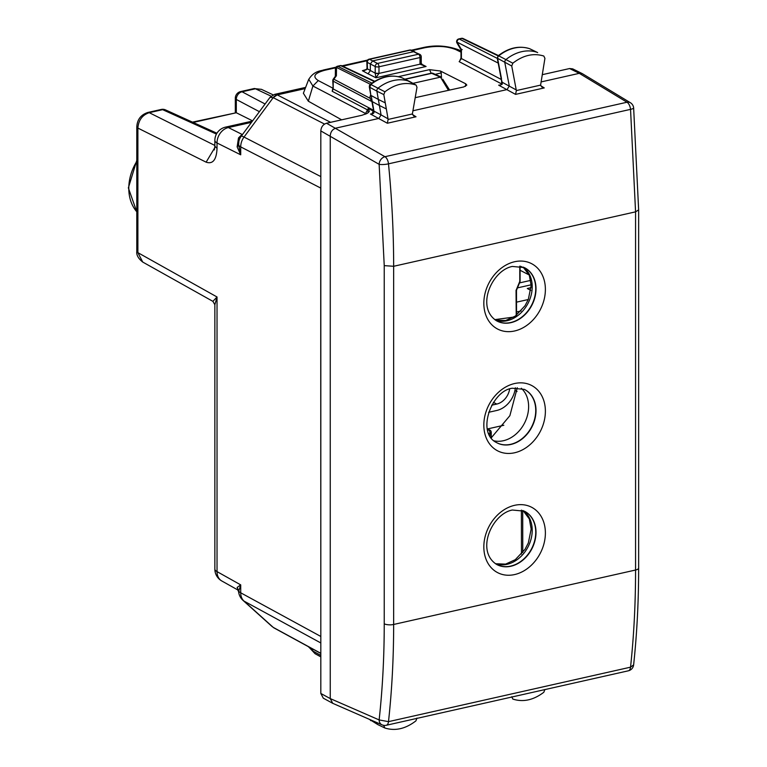 <?xml version="1.0" encoding="UTF-8"?>
<svg xmlns="http://www.w3.org/2000/svg" width="767" height="767" viewBox="0 0 767 767"><rect width="100%" height="100%" fill="white"/><g stroke="black" fill="none" stroke-linecap="round" stroke-linejoin="round"><path stroke-width="1.15" d="M320.817 176.583L244.021 137.053A13.643 10.815 117.2 0 0 240.713 146.89L320.692 188.049L320.817 638.24M320.692 188.049L320.817 186.151M412.953 83.344L440.45 77.151L431.361 73.201L404.851 79.164M448.494 90.381L440.488 77.141L441.629 77.256M449.663 90.113L442.732 79.202M270.051 97.304L273.215 97.658L244.021 137.053A13.643 1.687 -143.5 0 0 241.212 136.229L270.051 97.304L274.538 94.389L277.27 94.887L305.161 88.608M238.499 590.207L237.137 587.436L240.713 584.876L238.604 591.693A13.643 13.643 0 0 0 243.053 600.417L272.218 626.658M212.9 301.364L214.856 304.739L217.032 296.982L217.032 571.616A13.643 4.669 180 0 1 214.856 569.085A13.643 13.643 0 0 0 221.826 580.993A13.643 10.69 -60.7 0 1 217.032 571.616L240.713 584.876L240.713 592.805A13.643 4.669 180 0 1 238.662 590.926L237.137 587.436M238.604 591.693L237.722 589.89M217.032 148.395L214.856 146.2L217.032 148.395L217.032 142.978L240.713 154.809L237.137 146.89L238.662 145.011A13.643 4.669 180 0 0 240.713 146.89L240.713 154.809L238.662 145.011L238.853 141.396A13.643 13.643 0 0 1 241.212 136.229M237.137 146.89L238.499 137.955L242.056 134.407L228.365 127.562A13.643 7.047 -102.7 0 0 225.498 127.14A13.643 13.643 0 0 0 214.856 140.447A13.643 4.669 0 0 0 217.032 142.978A13.643 10.853 -63.5 0 1 228.365 127.562L251.49 122.356M217.032 148.721C216.399 159.91 212.766 164.397 206.131 162.173L214.789 147.705M487.476 429.002L489.777 429.98L487.707 430.019M491.685 437.497L491.101 437.631A2.732 2.732 0 0 0 491.244 436.759A2.732 0.93 0 0 1 490.832 437.248M503.833 425.263L487.467 428.945M521.061 310.961L516.517 311.987M528.271 299.513L516.507 302.16M530.802 290.396L527.293 288.488L531.09 287.635M265.094 103.996L242.065 91.791L255.449 88.78L261.422 89.336L254.021 88.569L240.637 91.58A6.817 3.519 77.3 0 1 242.065 91.791A6.817 5.513 117.9 0 0 236.303 99.451L236.303 112.749L192.479 122.126M142.7 262.046L212.89 301.354L217.032 296.982L137.887 252.659L142.72 262.055C138.3 258.546 136.325 254.999 136.804 251.394L137.887 252.659L137.887 128.079C138.53 120.122 142.317 114.992 149.249 112.682L214.856 145.452M240.196 137.82L238.499 137.955M193.198 122.452L236.303 112.749L252.592 120.87M206.131 162.173L137.887 128.079L136.804 126.814L136.804 251.394M517.466 287.884L531.148 284.806M519.518 282.908L530.726 280.386M488.637 412.301L496.728 410.479A22.511 17.67 -62.5 0 0 515.386 387.776M509.633 389.032A15.685 12.32 -62.5 0 1 496.728 404.065L493.411 402.339M491.676 405.206L496.728 404.065M372.206 101.56L371.199 95.549L378.342 99.442L379.406 105.491L372.273 101.599L373.289 107.37A2.732 1.179 -10 0 1 372.867 106.881L371.89 101.349M372.244 101.589C369.905 98.722 369.426 96.546 370.816 95.07L369.732 87.275L376.875 91.168A2.732 2.138 -62.5 0 1 378.093 88.128A40.929 32.128 -62.5 0 1 409.233 81.302A2.732 2.138 -62.5 0 1 409.396 81.369A2.732 2.138 -62.5 0 1 409.482 81.407A2.732 2.138 -62.5 0 1 409.712 81.561M370.797 95.175L369.31 86.776L369.732 87.275L370.844 84.495L384.919 91.8L383.807 94.6L376.875 91.168L378.342 99.442L385.264 102.874L383.807 94.6M372.867 106.881L373.922 111.129L373.289 107.37M371.995 113.842L370.451 114.024C373.299 114.034 374.459 113.065 373.922 111.129L381.074 114.897L379.406 105.491L386.338 108.924L385.264 102.874M369.31 86.757L369.56 85.195L370.844 84.495A40.699 31.946 117.5 0 1 401.803 77.697L415.896 85.003C405.599 81.686 395.273 83.948 384.919 91.8M401.592 77.62L409.396 81.369M409.482 81.407L416.126 85.108L416.989 87.333L412.378 113.976L388.131 119.431L386.338 108.924M388.092 118.847L381.074 114.897L378.831 118.444L335.956 128.099C332.495 129.259 330.587 131.819 330.251 135.788L330.251 698.593L332.734 703.32L382.071 724.873A6.817 5.417 -66.4 0 1 379.138 719.925L330.251 698.593L320.817 693.454L323.3 698.181L332.725 703.32M335.39 76.24L333.309 79.049L333.866 79.212A2.732 2.176 117.8 0 0 333.194 81.177A2.732 0.93 180 0 1 332.773 80.669L333.194 88.943L332.197 91.292L332.504 89.797M402.1 77.841L401.697 77.649C391.199 74.236 380.691 76.489 370.202 84.418M388.131 119.431L387.345 123.238L370.451 114.024M541.061 81.935L579.277 73.335L582.354 73.661L630.388 102.72A6.817 5.283 -58.8 0 0 627.013 102.232L579.277 73.335L569.593 68.541L572.671 68.857L582.345 73.651M412.867 110.784L507.054 89.586L509.288 86.009L504.82 62.578A2.732 2.138 117.5 0 1 505.999 59.519A40.929 32.128 117.5 0 1 537.14 52.338A2.732 2.138 117.5 0 1 537.331 52.415A2.732 2.138 117.5 0 1 537.418 52.453A2.732 2.138 117.5 0 1 537.657 52.626M320.817 693.454L320.817 130.927C321.152 126.958 323.06 124.398 326.521 123.238L362.034 115.251L367.393 113.267L369.349 111.464L368.256 108.473L373.529 111.234M335.409 76.201L336.387 75.799L336.502 67.419A2.732 1.812 -179.2 0 0 335.419 68.838L335.313 76.345M335.419 68.877A2.732 2.732 0 0 1 337.547 66.221L371.918 83.133M337.547 66.221L340.184 65.626A2.732 1.409 77.3 0 1 340.759 65.713L374.315 81.532M498.665 85.175C501.532 85.166 502.692 84.188 502.136 82.242L501.704 81.705C501.378 84.274 500.861 85.377 500.142 85.003L498.665 85.175L515.568 94.379L544.254 87.927L540.725 85.712M459.721 60.871L461.408 58.551L460.986 58.052L459.721 60.881M465.502 86.374L465.684 83.766L440.421 71.015L429.558 69.644L431.15 73.249M465.684 83.766L466.815 85.079L463.757 86.949L415.168 97.687M398.274 76.681L429.558 69.644M412.378 113.976L413.797 116.028L416.03 116.776L412.502 114.561M540.601 85.118L516.354 90.573L511.742 66.01L512.835 63.191C523.132 55.234 533.458 52.846 543.813 56.039L544.925 58.34L540.601 85.118L542.02 87.179L544.254 87.927M516.354 90.573L515.568 94.379M341.651 119.834L308.334 101.206L303.387 93.258M332.773 88.119L318.286 80.573L312.898 86.019L308.746 79.289M440.421 71.015L441.236 72.875L435.244 74.361M308.641 646.964L312.898 651.03L312.083 648.681M521.32 388.265A30.249 23.748 -62.5 0 1 528.626 406.615A30.249 23.748 -62.5 0 1 503.363 440.728A30.249 23.748 -62.5 0 1 494.006 440.814M367.067 68.589L367.451 69.155L362.398 70.708L364.708 70.411L367.057 68.675L375.207 73.181L378.984 73.421L375.935 77.783L375.207 73.133A2.732 0.93 -0 0 0 378.984 73.402A2.732 1.409 -102.7 0 0 378.984 73.421M366.127 69.874L362.398 70.708L368.035 73.795L370.327 70.717L370.327 63.987L372.609 60.909L377.479 63.45A2.732 2.138 117.5 0 0 375.207 66.518L375.207 73.133M421.543 64.198L426.088 66.489L420.009 64.188L378.984 73.402L378.984 66.787A2.732 0.93 180 0 1 375.207 66.518L367.259 62.357L367.451 68.925M368.035 73.795L375.935 77.783L426.088 66.489L423.211 65.531L421.246 63.421A2.732 0.911 -0.3 0 0 421.236 63.402A2.732 0.911 -0.3 0 1 420.009 64.188A2.732 1.409 -102.7 0 0 420.009 64.188A2.732 0.93 -0 0 0 421.246 63.393L421.246 63.421M529.479 48.657L537.418 52.453M320.817 130.927L379.138 164.33A6.817 5.216 -59.7 0 1 384.967 156.708A6.817 3.519 77.3 0 1 388.495 163.841L630.541 109.365L635.565 211.845L393.653 266.283L393.653 624.463C393.644 657.99 391.927 690.386 388.495 721.651L630.541 667.175A6.817 3.519 77.3 0 1 628.346 670.809A6.817 6.817 0 0 0 633.628 664.874L630.541 667.175C633.887 635.929 635.565 603.543 635.565 570.025A6.817 2.33 -0 0 0 638.643 568.069L638.643 209.89L633.638 107.926A6.817 1.361 174.5 0 1 630.541 109.365A6.817 3.519 77.3 0 0 627.013 102.232L384.967 156.708L326.521 123.238M384.238 265.631L379.138 164.33A6.817 1.381 -5.6 0 0 388.495 163.841C391.927 198.605 393.644 232.756 393.653 266.283L384.238 265.631L384.238 623.811C384.229 656.964 382.532 688.996 379.138 719.925L388.495 721.651A6.817 3.519 -102.7 0 1 386.3 725.275L628.346 670.809M496.498 442.559A30.018 23.566 117.5 0 0 497.294 442.971A30.018 23.566 117.5 0 0 510.669 444.314A30.018 23.566 117.5 0 0 534.599 419.146A30.018 23.566 117.5 0 0 524.973 389.722A30.018 23.566 117.5 0 0 524.177 389.31M456.998 43.01A2.732 2.732 0 0 1 458.752 38.944L459.308 39.031A2.732 2.186 117 0 0 457.027 42.108A2.732 1.304 149.3 0 0 456.988 43L460.986 49.721L460.986 58.052M462.213 49.587L461.408 49.481L461.408 58.551L501.311 79.49M516.306 89.96L502.136 82.242L501.091 78.32L501.704 81.705M383.864 725.381L382.302 724.968M416.989 718.065L415.896 720.884C405.599 728.842 395.273 731.219 384.919 728.027L377.901 724.642A2.732 2.138 117.5 0 0 378.093 724.719M384.919 728.027L383.807 725.726M511.742 696.743L512.835 699.073C523.132 702.39 533.458 700.127 543.813 692.275L544.925 689.466M369.78 719.504L370.844 720.692M496.508 564.359A30.018 23.566 117.5 0 0 497.294 564.761A30.018 23.566 117.5 0 0 510.669 566.104A30.018 23.566 117.5 0 0 534.599 540.946A30.018 23.566 117.5 0 0 524.973 511.512A30.018 23.566 117.5 0 0 524.177 511.1M496.508 320.779A30.018 23.566 117.5 0 0 497.294 321.181A30.018 23.566 117.5 0 0 510.669 322.523A30.018 23.566 117.5 0 0 534.599 297.356A30.018 23.566 117.5 0 0 524.973 267.932A30.018 23.566 117.5 0 0 524.177 267.51M458.695 38.954L461.379 38.35A2.732 1.409 77.3 0 1 461.955 38.436A2.732 2.148 -64.3 0 1 463.163 38.551A2.732 2.732 0 0 0 461.379 38.35M497.246 58.158L511.742 66.01M530.055 48.896A2.493 1.956 117.5 0 0 529.892 48.81L529.604 48.695C519.048 45.406 508.55 47.775 498.119 55.809L498.751 55.876A2.493 1.956 117.5 0 0 497.668 58.675L501.513 78.819M414.803 51.773L411.409 50.238A2.732 2.109 114.4 0 0 410.259 50.143L369.569 59.299A2.732 1.409 77.3 0 0 368.994 59.212L409.683 50.056A2.732 1.409 77.3 0 1 410.259 50.143L419.77 54.352A2.732 2.138 -62.5 0 0 418.514 54.208A2.732 1.409 77.3 0 1 420.009 57.554L420.009 64.169M537.331 52.415L529.892 48.81A2.493 1.956 117.5 0 0 529.719 48.733A40.699 31.946 117.5 0 0 498.751 55.876L512.835 63.191M376.837 722.591A2.732 2.138 117.5 0 0 377.815 724.594A2.732 2.138 117.5 0 0 377.901 724.642M421.246 63.393L421.246 56.777A2.732 0.93 180 0 1 420.009 57.554L378.984 66.787A2.732 1.409 77.3 0 0 377.479 63.45L418.514 54.208L413.643 51.677L372.609 60.909L369.569 59.299A2.732 2.205 117.9 0 0 367.259 62.357A2.732 0.815 -1.6 0 1 366.866 61.954L367.048 68.512M542.25 74.687L569.593 68.541M365.073 114.35L368.256 108.473M367.412 109.834L368.294 112.653M517.284 387.718L509.873 415.685L491.244 437.832M516.22 315.419L516.047 290.252M519.767 266.149L519.786 281.384A2.732 1.103 22.4 0 1 519.892 281.997A2.732 2.732 0 0 0 520.103 280.943A2.732 0.94 -0.1 0 1 519.786 281.384L516.172 290.175M320.817 653.311L273.225 627.377A6.817 5.369 -61.4 0 0 274.04 627.943L320.817 653.446M277.242 94.868L273.225 97.668A6.817 5.407 117.2 0 1 277.27 94.887L330.577 122.327M320.817 642.957L244.021 601.107L273.225 627.377M320.692 636.389L240.713 592.805A13.643 10.728 -61.4 0 0 244.021 601.107A13.643 8.284 132 0 1 243.053 600.417M273.225 97.668L324.546 124.081M405.158 79.308L431.926 73.287A2.732 2.109 -65.6 0 1 433.087 73.383A2.732 2.732 0 0 0 431.342 73.201M214.348 149.929L214.856 146.133M259.399 111.685L236.303 99.451A6.817 2.33 180 0 1 235.316 98.243L235.316 112.49M254.021 88.569A6.817 3.519 77.3 0 1 255.449 88.78L271.096 96.163M136.804 211.788A42.338 33.24 -62.5 0 1 136.804 161.348M216.054 133.909L162.652 109.671L149.249 112.682A6.817 3.519 77.3 0 0 147.82 112.471L161.214 109.46A6.817 3.519 -102.7 0 1 162.652 109.671A6.817 5.273 -65.6 0 1 165.528 109.902A6.817 6.817 0 0 0 161.214 109.46M147.763 112.481A6.817 3.519 77.3 0 1 147.82 112.471C140.888 114.762 137.216 119.547 136.804 126.823M514.954 390.451L517.063 391.534M520.084 270.272L529.153 274.95M520.659 266.322L524.772 268.44M490.017 435.934L490.017 433.182A2.732 1.409 -102.7 0 0 488.521 429.836L487.544 429.328M489.777 429.98A2.732 2.732 0 0 1 491.244 432.396A2.732 0.93 0 0 1 490.017 433.182L488.809 433.451M373.433 110.208L333.194 88.943L333.194 81.177L371.928 101.599M336.387 75.799L333.866 79.212L370.154 98.349M374.737 81.273L341.948 65.818A2.732 2.128 115.2 0 0 340.759 65.713L338.122 66.298A2.732 2.167 116.5 0 0 336.502 67.419L370.375 84.284M387.345 123.238L416.03 116.776M459.145 61.638L502.232 84.245M460.986 52.137L455.838 49.615L458.867 49.922C447.362 45.675 435.589 44.86 423.537 47.477L423.537 47.477A6.817 3.519 77.3 0 1 425.004 47.698C436.96 45.531 447.238 46.164 455.838 49.615M318.286 80.573C312.14 76.575 314.326 73.124 324.863 70.238L335.63 67.812M342.772 66.211L367.115 60.727M412.186 50.584L425.004 47.698M366.252 113.871L312.898 86.019L308.334 101.206M441.236 72.875L441.389 77.151M324.863 70.238L323.396 70.008C321.373 70.995 314.106 70.526 308.631 79.586M320.817 656.868L315.026 653.676L312.898 651.03L320.817 655.402M638.633 209.899L635.565 211.845L635.565 570.025L393.653 624.463A6.817 2.33 180 0 1 384.238 623.811M523.219 510.678A30.134 23.652 -62.5 0 1 530.697 540.371A30.134 23.652 -62.5 0 1 507.045 564.32A30.134 23.652 -62.5 0 1 495.607 563.803M523.219 267.098A30.134 23.652 -62.5 0 1 530.697 296.791A30.134 23.652 -62.5 0 1 507.045 320.74A30.134 23.652 -62.5 0 1 495.607 320.223M498.176 63.067L457.027 42.108L461.408 49.481M633.638 664.816L633.628 664.874C636.965 633.715 638.633 601.453 638.633 568.069M514.609 383.529A36.845 28.925 117.5 0 0 483.833 425.081A36.845 28.925 117.5 0 0 514.609 452.77A36.845 28.925 117.5 0 0 545.385 411.227A36.845 28.925 117.5 0 0 514.609 383.529M514.609 330.98A36.845 28.925 117.5 0 0 545.385 289.437A36.845 28.925 117.5 0 0 514.609 261.739A36.845 28.925 117.5 0 0 483.833 303.291A36.845 28.925 117.5 0 0 514.609 330.98M514.609 505.319A36.845 28.925 117.5 0 0 483.833 546.871A36.845 28.925 117.5 0 0 514.609 574.569A36.845 28.925 117.5 0 0 545.385 533.017A36.845 28.925 117.5 0 0 514.609 505.319M496.623 442.626A30.018 23.566 117.5 0 0 510.927 444.448A30.018 23.566 117.5 0 0 536.008 410.594A30.018 23.566 117.5 0 0 524.302 389.368L512.356 388.236C491.954 390.307 475.761 432.703 496.623 442.626M497.284 58.378L459.308 39.031L461.955 38.436L498.071 55.847M510.927 322.658A30.018 23.566 117.5 0 0 535.021 296.858A30.018 23.566 117.5 0 0 524.302 267.578L512.356 266.446C492.126 270.118 475.348 307.279 496.623 320.836A30.018 23.566 117.5 0 0 510.927 322.658M496.623 564.426A30.018 23.566 117.5 0 0 510.927 566.238A30.018 23.566 117.5 0 0 535.021 540.438A30.018 23.566 117.5 0 0 524.302 511.158L512.356 510.026C492.126 513.708 475.348 550.869 496.623 564.426M367.422 109.834L332.197 91.292M494.773 319.638L513.804 317.087M522.701 510.486L522.768 552.528M521.397 510.084L521.464 554.09M441.619 77.256L433.087 73.383M274.538 94.389L305.63 87.39M214.856 304.7L214.856 569.085M237.693 589.881L221.826 580.993M214.856 146.046L214.856 140.447M252.439 121.081L225.498 127.14M240.675 91.58A6.817 6.817 0 0 0 235.316 98.243M273.119 94.859L261.403 89.327M136.804 160.322L128.357 187.896L136.804 211.874M216.917 133.228L165.528 109.902M491.244 432.396L491.244 436.759M373.491 110.592L371.918 113.861M332.773 88.445L332.456 89.912M333.271 79.097A2.732 2.732 0 0 0 332.773 80.669M341.948 65.818A2.732 2.732 0 0 0 340.165 65.626M308.641 79.547L303.368 93.306M315.026 653.676L308.564 646.763M323.396 70.008L336.023 67.17M341.977 65.828L367.546 60.075M411.361 50.21L423.537 47.477M633.638 107.898A6.817 6.817 0 0 0 630.388 102.72M382.071 724.873A6.817 6.817 0 0 0 386.3 725.275M523.142 510.649L529.326 518.952L531.157 529.077L528.319 542.988L525.031 549.325L515.28 559.689L505.616 564.109L495.54 563.764M495.54 320.184L505.616 320.529L515.28 316.109L525.031 305.745L528.319 299.408L531.157 285.487L529.326 275.372L523.142 267.069M369.493 719.379L377.815 724.594M498.128 55.799L497.256 58.196L501.091 78.32M463.163 38.551L498.425 55.56M411.409 50.238A2.732 2.732 0 0 0 409.664 50.066M369.013 59.212A2.732 2.732 0 0 0 366.866 61.954M421.246 56.777A2.732 2.732 0 0 0 419.77 54.352M460.986 50.958L458.867 49.922M519.892 281.997L516.488 290.281L516.527 315.189M520.074 266.207L520.103 280.952"/></g></svg>
